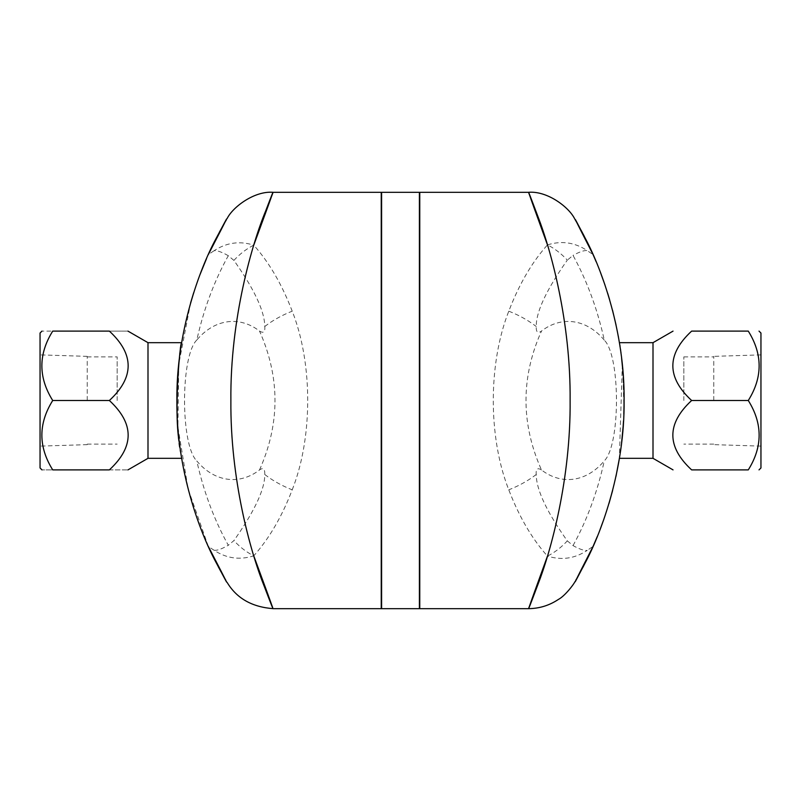 <?xml version="1.0" encoding="UTF-8"?>
<svg xmlns="http://www.w3.org/2000/svg" width="801" height="801" viewBox="0 0 801 801"><rect width="100%" height="100%" fill="white"/><g stroke="black" fill="none" stroke-linecap="round" stroke-linejoin="round"><path stroke-width="0.6" stroke-dasharray="4 3" d="M117.156 400.5L117.156 356.876L117.156 400.5M87.239 400.5L87.239 356.355L87.239 400.5M40.05 400.5L40.05 354.883L40.05 400.5M109.367 331.113C134.418 354.242 134.418 377.371 109.367 400.5C134.418 423.629 134.418 446.758 109.367 469.887C134.418 469.887 134.418 469.887 109.367 469.887L52.716 469.887C38.248 469.887 38.248 469.887 52.716 469.887C38.248 446.758 38.248 423.629 52.716 400.5C38.248 377.371 38.248 354.242 52.716 331.113C38.248 331.113 38.248 331.113 52.716 331.113L109.367 331.113C134.418 331.113 134.418 331.113 109.367 331.113M147.995 342.678L147.995 458.322M40.05 333.036L40.05 467.964M179.674 444.755L180.876 453.416M181.406 456.79L181.176 455.389M180.986 454.117C173.857 434.472 178.893 339.113 181.647 342.678M109.367 400.5L52.716 400.5M683.844 400.5L683.844 356.876L683.844 400.5M713.761 400.5L713.761 356.355L713.761 400.5M760.95 400.5L760.95 446.117L760.95 400.5M691.633 400.5C666.582 377.371 666.582 354.242 691.633 331.113L748.284 331.113C762.752 354.242 762.752 377.371 748.284 400.5C762.752 423.629 762.752 446.758 748.284 469.887L691.633 469.887C666.582 446.758 666.582 423.629 691.633 400.5L748.284 400.5M653.005 342.678L653.005 458.322M760.95 467.964L760.95 333.036M619.403 342.678C621.005 346.212 622.577 365.697 624.089 401.141M623.829 414.237L623.518 420.825M622.958 429.046L622.097 438.287M621.616 442.563L619.403 458.322M619.624 456.93L621.596 442.753M623.228 425.461L623.879 413.076M623.949 410.743L622.868 370.843M621.616 358.407L619.553 343.629M264.761 474.472C264.961 468.825 263.209 467.323 259.504 469.957A79.049 55.9 -90 0 1 196.826 460.996C203.664 491.704 214.157 519.799 228.305 545.271L233.912 540.595C254.658 511.028 264.951 488.99 264.761 474.472A46.258 18.233 25.4 0 0 292.215 489.801C281.922 516.635 269.096 538.642 253.757 555.824A46.258 27.665 48.3 0 1 233.912 540.595M233.912 260.405L228.305 255.719C214.247 280.971 203.754 309.056 196.826 340.004A79.049 55.9 -90 0 1 259.504 331.043C263.499 333.546 265.251 332.045 264.761 326.528C264.7 311.439 254.418 289.391 233.912 260.405A46.258 27.665 131.7 0 1 253.757 245.176C269.096 262.348 281.912 284.355 292.215 311.199C312.851 363.253 312.861 437.736 292.215 489.801M228.305 255.719C221.807 252.025 217.071 250.353 214.107 250.713C226.533 242.563 239.749 240.721 253.757 245.176L258.573 230.338M253.927 556.375L253.757 555.824C239.749 560.279 226.533 558.437 214.107 550.287C217.071 550.647 221.807 548.975 228.305 545.271M196.826 340.004C180.535 355.764 180.365 444.875 196.826 460.996M214.107 550.287L208.32 546.432L188.075 488.8L177.902 427.033L178.753 364.315L190.598 302.888M193.682 292.725L200.02 274.563M206.578 258.493L208.32 254.568L214.107 250.713M209.572 251.834L213.076 244.465M216.32 238.007L219.444 232.08M223.579 224.63L225.532 221.256M226.393 219.794L227.084 218.643M227.094 582.377L225.732 580.074M224.35 577.711L220.876 571.544M218.232 566.647L214.107 558.627M211.023 552.289L208.831 547.554M256.41 564.194L257.942 568.83M259.804 574.227L262.418 581.486M265.912 590.667L273.421 608.67M273.421 192.33L261.516 221.967M381.226 608.67L381.226 192.33M381.226 400.5L381.226 593.251L381.226 400.5M541.496 469.957C537.501 467.454 535.749 468.955 536.239 474.472C536.3 489.641 546.662 511.779 567.308 540.865A46.258 27.695 -48.4 0 1 547.473 556.084C532.044 538.883 519.148 516.785 508.785 489.801C488.089 437.396 488.169 363.434 508.785 311.199C519.138 284.225 532.034 262.127 547.473 244.916A46.258 27.695 -131.6 0 1 567.308 260.135C546.402 289.812 536.049 311.949 536.239 326.528C536.029 332.175 537.791 333.677 541.496 331.043C520.84 377.281 520.84 423.579 541.496 469.957A79.049 55.9 -90 0 0 604.274 460.875C620.495 445.076 620.555 356.004 604.274 340.125C597.446 309.156 587.033 280.921 573.035 255.409L567.308 260.135M528.199 192.33L533.957 206.177L547.473 244.916C561.511 240.48 574.768 242.383 587.213 250.613C584.249 250.212 579.523 251.814 573.035 255.409M567.308 540.865L573.035 545.591C579.523 549.186 584.249 550.788 587.213 550.387C574.768 558.617 561.511 560.52 547.473 556.084L535.098 591.919M419.774 192.33L419.774 608.67M528.199 608.67L531.724 600.339M587.564 558.167L593.06 546.422L587.213 550.387M582.868 567.428L578.893 574.768M577.351 577.511L576.42 579.133M575.669 580.435L574.888 581.786M574.808 219.084L575.178 219.714M577.191 223.199L578.642 225.782M578.893 226.242L581.156 230.358M584.209 236.145L588.875 245.537M590.748 249.511L593.04 254.558L587.213 250.613M596.154 261.747L600.45 272.45M604.995 285.046L607.629 293.106M609.581 299.534L612.535 310.197M616.039 324.946L618.262 336.08M619.473 343.118L621.876 360.7M622.297 364.655L619.363 458.522M615.979 476.365L612.635 490.422M609.02 503.378L604.014 518.808M600.139 529.361L597.246 536.62M573.035 545.591C587.033 520.079 597.446 491.844 604.274 460.875M604.274 340.125A79.049 55.9 -90 0 0 541.496 331.043M419.774 400.5L419.774 593.251L419.774 400.5M381.606 400.5L381.606 207.749L381.606 400.5M419.394 400.5L419.394 593.251L419.394 400.5M381.606 608.67L381.606 192.33M419.394 192.33L419.394 608.67M259.504 469.957C280.14 423.649 280.14 377.341 259.504 331.043M264.761 326.528A46.258 18.233 154.6 0 1 292.215 311.199M536.239 474.472A46.258 18.233 -25.4 0 1 508.785 489.801M508.785 311.199A46.258 18.233 -154.6 0 1 536.239 326.528M87.239 444.124L117.156 444.124M87.239 356.876L117.156 356.876M87.239 356.355L40.05 354.883M87.239 444.645L40.05 446.117M683.844 356.876L713.761 356.876M713.761 444.124L683.844 444.124M760.95 446.117L713.761 444.645M760.95 354.883L713.761 356.355M208.32 254.568L210.343 250.162M208.32 546.432L210.052 550.207"/><path stroke-width="1.2" d="M109.367 469.887C134.418 469.887 134.418 469.887 109.367 469.887C134.418 446.758 134.418 423.629 109.367 400.5C134.418 377.371 134.418 354.242 109.367 331.113C134.418 331.113 134.418 331.113 109.367 331.113L52.716 331.113C38.248 354.242 38.248 377.371 52.716 400.5C38.248 423.629 38.248 446.758 52.716 469.887C38.248 469.887 38.248 469.887 52.716 469.887L109.367 469.887M127.96 469.887L147.995 458.322L147.995 342.678L181.647 342.678C180.335 339.694 173.226 413.887 179.674 444.755M41.982 469.887L40.05 467.964L40.05 333.036L41.982 331.113M52.716 331.113C38.248 331.113 38.248 331.113 52.716 331.113M109.367 400.5L52.716 400.5M180.876 453.416L181.406 456.79M181.176 455.389L180.986 454.117M691.633 331.113C666.582 331.113 666.582 331.113 691.633 331.113C666.582 331.113 666.582 331.113 691.633 331.113C666.582 354.242 666.582 377.371 691.633 400.5C666.582 423.629 666.582 446.758 691.633 469.887C666.582 469.887 666.582 469.887 691.633 469.887C666.582 469.887 666.582 469.887 691.633 469.887L748.284 469.887C762.752 446.758 762.752 423.629 748.284 400.5C762.752 377.371 762.752 354.242 748.284 331.113C762.752 331.113 762.752 331.113 748.284 331.113C762.752 331.113 762.752 331.113 748.284 331.113L691.633 331.113M673.04 469.887L653.005 458.322L653.005 342.678L673.04 331.113M759.018 331.113L760.95 333.036L760.95 467.964L759.018 469.887M748.284 469.887C762.752 469.887 762.752 469.887 748.284 469.887C762.752 469.887 762.752 469.887 748.284 469.887M691.633 400.5L748.284 400.5M624.089 401.141L623.829 414.237M623.518 420.825L622.958 429.046M622.097 438.287L621.616 442.563M653.005 458.322L619.403 458.322L619.624 456.93M621.596 442.753L623.228 425.461M623.879 413.076L623.949 410.743M622.868 370.843L621.616 358.407M619.553 343.629L619.403 342.678L653.005 342.678M190.598 302.888L193.682 292.725M200.02 274.563L206.578 258.493M208.831 547.554L208.32 546.432C229.967 588.164 232.44 593.311 215.739 561.861C199.709 532.054 176.14 469.036 176.901 400.56C176.1 332.195 199.709 268.876 215.729 239.159C232.44 207.689 229.967 212.826 208.32 254.568L209.572 251.834M213.076 244.465L216.32 238.007M219.444 232.08L223.579 224.63M225.532 221.256L226.393 219.794M225.732 580.074L224.35 577.711M220.876 571.544L218.232 566.647M214.107 558.627L211.023 552.289M253.927 556.375L256.41 564.194M257.942 568.83L259.804 574.227M262.418 581.486L265.912 590.667M253.757 555.824C275.184 613.886 278.528 623.679 263.799 585.191C250.212 551.068 230.227 478.948 230.878 400.57C230.087 318.297 252.405 242.823 265.692 210.893C278.147 178.323 274.172 189.747 253.757 245.176M261.516 221.967L258.573 230.338M227.084 218.643C232.55 207.219 254.478 190.548 273.421 192.33L381.226 192.33L381.226 608.67L273.421 608.67C252.095 607.118 236.655 598.357 227.094 582.377M547.473 244.916C526.437 187.034 523.183 177.351 537.691 215.89C551.068 250.032 570.763 322.152 570.122 400.4C570.803 478.587 551.068 551.038 537.711 585.07C523.173 623.659 526.427 613.997 547.473 556.084M531.724 600.339L535.098 591.919M574.888 581.786L574.788 581.957C573.866 584.169 565.035 595.954 558.347 599.468C549.216 605.536 539.163 608.6 528.199 608.67L419.774 608.67L419.774 192.33L528.199 192.33C547.153 190.498 569.171 207.259 574.768 219.023L574.808 219.084M587.564 558.167L582.868 567.428M578.893 574.768L577.351 577.511M576.42 579.133L575.669 580.435M597.246 536.62L593.06 546.422C571.874 587.884 569.501 592.9 585.942 561.451C601.661 531.774 624.9 468.585 624.099 400.41C624.84 332.185 601.661 269.286 585.921 239.519C569.501 208.11 571.884 213.126 593.06 254.578L596.154 261.747M575.178 219.714L577.191 223.199M581.156 230.358L584.209 236.145M588.875 245.537L590.748 249.511M600.45 272.45L604.995 285.046M607.629 293.106L609.581 299.534M612.535 310.197L616.039 324.946M618.262 336.08L619.473 343.118M621.876 360.7L622.297 364.655M619.363 458.522L615.979 476.365M612.635 490.422L609.02 503.378M604.014 518.808L600.139 529.361M381.606 192.33L381.606 608.67L419.394 608.67L419.394 192.33L381.606 192.33M147.995 342.678L127.96 331.113M147.995 458.322L181.647 458.322"/></g></svg>
